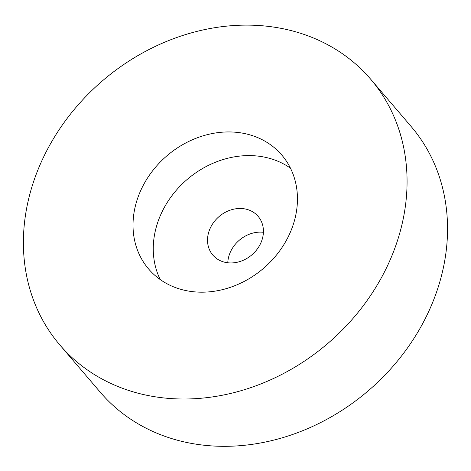 <?xml version="1.0" encoding="UTF-8"?>
<svg xmlns="http://www.w3.org/2000/svg" width="471" height="471" viewBox="0 0 471 471"><rect width="100%" height="100%" fill="white"/><g stroke="black" fill="none" stroke-linecap="round" stroke-linejoin="round"><path stroke-width="0.71" d="M136.296 392.743A204.479 173.028 139.5 0 1 59.852 344.972A204.479 173.028 139.5 0 1 102.76 80.57A204.479 173.028 139.5 0 1 370.618 79.14A204.479 173.028 139.5 0 1 363.883 304.943A204.479 173.028 139.5 0 1 136.296 392.743M370.618 79.14L411.095 126.452A204.479 173.028 139.5 0 1 404.359 352.255A204.479 173.028 139.5 0 1 176.766 440.055A204.479 173.028 139.5 0 1 100.323 392.29L59.852 344.972M181.406 289.494A87.635 74.153 -40.5 0 0 278.944 251.867A87.635 74.153 -40.5 0 0 281.829 155.089A87.635 74.153 -40.5 0 0 167.034 155.707A87.635 74.153 -40.5 0 0 148.642 269.023A87.635 74.153 -40.5 0 0 181.406 289.494M263.401 232.303A29.797 25.21 -40.5 0 0 227.781 262.777M290.466 168.188A87.635 74.153 -40.5 0 0 187.27 179.363A87.635 74.153 -40.5 0 0 160.246 279.58M223.972 262.041A29.797 25.21 -40.5 0 0 257.131 249.247A29.797 25.21 -40.5 0 0 258.114 216.348A29.797 25.21 -40.5 0 0 219.086 216.554A29.797 25.21 -40.5 0 0 212.833 255.082A29.797 25.21 -40.5 0 0 223.972 262.041"/></g></svg>
